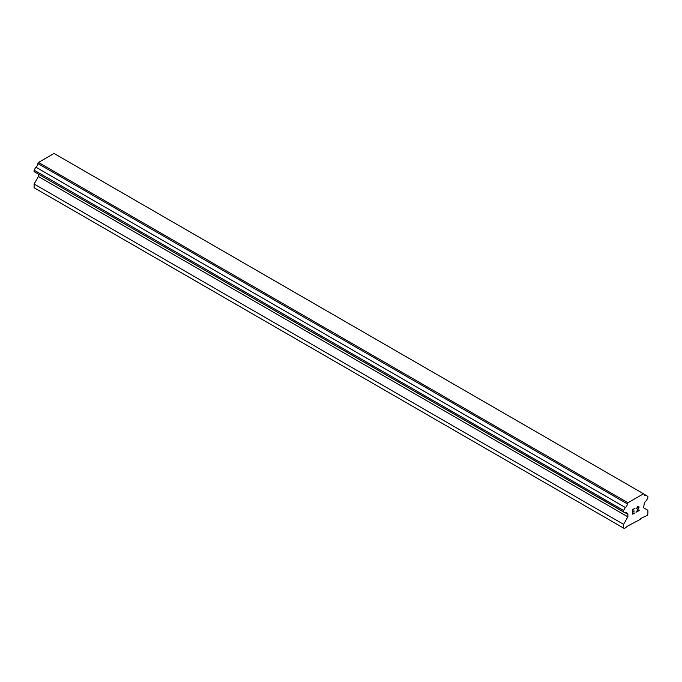 <?xml version="1.0" encoding="UTF-8"?>
<svg xmlns="http://www.w3.org/2000/svg" width="682" height="682" viewBox="0 0 682 682"><rect width="100%" height="100%" fill="white"/><g stroke="black" fill="none" stroke-linecap="round" stroke-linejoin="round"><path stroke-width="1.02" d="M632.981 511.568L634.115 510.92L632.981 511.884L632.981 513.742L635.053 512.855L632.717 514.202L632.717 509.556L635.053 508.209L632.981 509.71L632.981 511.568L632.981 509.71L635.044 508.209M632.981 513.742L632.981 511.875L634.107 511.227M632.717 514.194L635.044 512.855M636.664 508.448L637.448 506.82L638.804 506.479M639.008 506.828L639.008 507.289L639 506.828M639.008 507.289L638.812 507.843L639 507.289M638.812 507.843L638.241 509.045L638.804 507.843M638.241 509.045L636.997 511.423L638.233 509.045M636.997 511.423L639.187 510.162M636.434 512.054L639.187 510.46L636.425 512.063L638.727 507.417L638.199 506.7L636.937 508.295L637.107 507.527L638.548 506.692M627.372 514.168A2.984 1.722 -60 0 0 626.749 512.847A2.984 1.722 -60 0 0 625.292 512.975L623.561 511.969L623.561 510.477L625.292 507.476A2.984 1.722 -60 0 0 627.372 503.887L627.943 502.762L643.518 493.768L644.098 494.228A2.984 1.722 -60 0 0 644.712 495.55A2.984 1.722 -60 0 0 646.169 495.422L647.9 496.419L647.9 497.92L646.169 500.92A2.984 1.722 -60 0 0 644.098 504.51L643.578 507.792L647.9 510.289L647.9 514.032L647.09 515.439L640.73 518.482L640.193 519.42L628.028 525.822L624.38 528.55L623.561 528.081L623.561 524.339L627.892 516.845L627.892 514.347L37.902 173.842M38.422 174.149L38.422 176.519L34.1 184.012L34.1 187.763L623.561 528.081M35.831 172.648L625.292 512.975M643.518 493.768L54.057 153.45L38.482 162.435L37.902 163.561A2.984 1.722 -60 0 1 35.831 167.15L34.1 170.15L34.1 171.651L623.561 511.969M646.169 495.422L644.098 494.228M627.943 502.762L38.482 162.435M627.372 503.887L37.902 163.561M625.292 507.476L35.831 167.15M623.561 510.477L34.1 170.15M627.892 516.845L38.422 176.519M623.561 524.339L34.1 184.012"/></g></svg>
